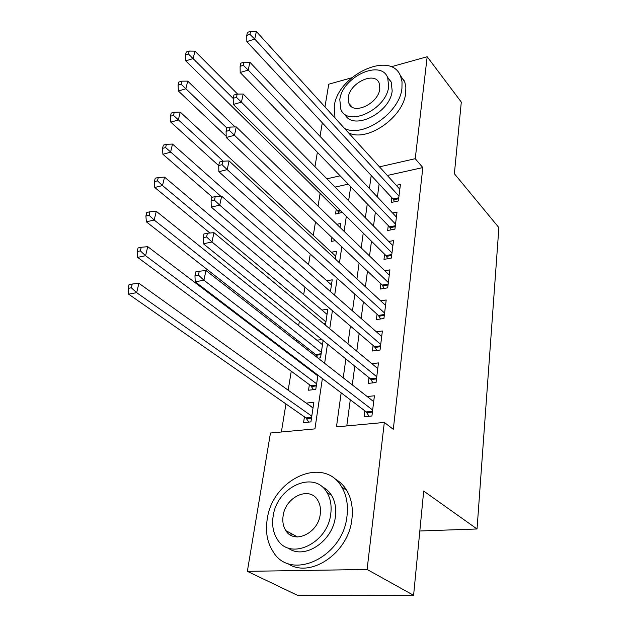 <?xml version="1.0" encoding="UTF-8"?>
<svg xmlns="http://www.w3.org/2000/svg" width="627" height="627" viewBox="0 0 627 627"><rect width="100%" height="100%" fill="white"/><g stroke="black" fill="none" stroke-linecap="round" stroke-linejoin="round"><path stroke-width="0.94" d="M287.981 533.146L287.722 531.618M391.076 66.807L427.183 56.736L461.3 102.107L454.379 173.718L498.88 227.601L477.037 528.984L423.687 491.066L413.601 595.305L297.911 595.525L247.351 571.338L270.464 433.014L314.942 428.884L322.372 378.543M320.115 193.414L318.054 206.126M315.491 221.927L313.296 235.415M310.279 254.029L308.555 264.618M304.902 287.15L303.68 294.659M299.353 321.345L298.664 325.57M296.414 339.45L296.156 341.025M293.616 356.669L293.499 357.398M291.257 371.231L288.177 390.19M285.943 403.953L281.39 432.003M314.958 166.735L317.372 152.283M320.029 136.357L322.294 122.821M324.951 106.903L328.752 84.19L351.614 77.811M391.804 197.623L391.193 202.45L398.388 200.961L400.418 184.432L396.288 185.326M388.27 225.555L387.643 230.524L394.924 229.114L397.016 212.13L392.588 213.023M384.633 254.272L383.99 259.382L391.358 258.065L393.513 240.596L388.764 241.489M380.902 283.804L380.236 289.055L387.698 287.84L389.908 269.869L384.798 270.754M377.054 314.19L376.372 319.598L383.928 318.477L386.201 299.988L380.675 300.858M373.096 345.461L372.391 351.026L380.04 350.023L382.384 330.985L376.38 331.832M369.021 377.666L368.3 383.395L376.043 382.509L378.457 362.9L371.897 363.723M313.045 407.715L306.525 403.326M304.448 416.869L303.57 422.606L310.921 421.893L313.861 402.283L306.564 403.067M309.377 384.664L308.523 390.229L315.789 389.398L317.928 375.158M314.174 353.369L313.931 354.921M331.918 237.468L331.315 241.419L335.28 240.65M348.22 184.158L335.053 187.089M312.599 371.106L311.69 371.223M318.077 358.158L320.522 357.837L323.109 340.555M321.847 339.528L316.925 340.226M325.421 325.162L327.819 309.166L321.949 310.083M330.453 291.571L332.216 279.83L326.785 280.771M335.335 259.014L336.495 251.294L331.448 252.242M340.069 227.444L340.657 223.518L336.817 224.294M336.229 209.308L335.508 214.026L342.326 212.381M341.166 392.839L336.464 426.885L384.327 422.441L393.301 429.307L422.841 167.566L387.314 175.466M379.139 183.985L377.399 196.972M375.361 212.216L373.512 226.041M371.482 241.246L369.515 255.957M367.485 271.115L365.4 286.758M363.378 301.869L361.152 318.485M359.146 333.533L356.787 351.183M354.78 366.152L352.28 384.892M350.289 399.775L346.794 425.929M364.828 410.834L364.083 416.743L371.929 415.983L374.413 395.778L367.195 396.554M419.824 530.991L477.037 528.984M413.601 595.305L367.101 569.465L247.351 571.338M427.183 56.736L415.239 158.694L379.476 166.845M422.841 167.566L415.239 158.694M384.327 422.441L367.101 569.465M371.215 175.466L369.405 188.531M367.289 203.869L365.369 217.788M363.252 233.095L361.199 247.908M359.091 263.175L356.912 278.929M354.811 294.149L352.492 310.89M350.399 326.056L347.938 343.847M345.853 358.934L343.243 377.83M340.14 175.811L326.902 178.828M324.629 363.284L327.466 344.074M329.731 328.736L332.396 310.663M334.669 295.262L337.177 278.263M339.458 262.823L341.817 246.842M344.105 231.355L346.323 216.339M348.612 200.82L350.697 186.721M372.657 410.05L203.916 280.206L205.962 270.519L373.692 401.633M369.037 416.265L366.262 411.923L195.209 281.813L203.916 280.206L198.438 275.104L199.268 271.225L195.789 271.891L194.958 275.762L198.438 275.104M194.958 275.762L195.209 281.813M205.962 270.519L199.268 271.225M313.006 407.965L138.912 283.302L136.655 292.668L128.613 294.157L305.945 417.911L308.805 422.096M131.333 287.769L132.25 284.023L129.037 284.642L128.12 288.381L131.333 287.769L136.655 292.668L311.784 416.14M132.25 284.023L138.912 283.302M128.613 294.157L128.12 288.381M354.255 595.415L362.226 595.399M267.173 519.493C265.268 532.064 267.321 542.911 273.341 552.026C291.006 581.731 343.377 557.113 347.005 515.943C348.291 504.853 346.551 495.244 341.77 487.124C324.112 455.116 272.165 478.84 267.173 519.493M287.291 563.195C309.566 579.497 348.839 553.1 351.927 518.944C353.189 507.909 351.426 498.347 346.645 490.251C343.463 485.055 339.34 481.136 334.285 478.511M321.933 486.654C325.883 488.496 329.089 491.388 331.542 495.33C335.1 501.279 336.385 508.325 335.398 516.46C332.945 541.563 303.781 560.538 287.887 547.833M273.129 516.342C271.797 525.285 273.231 532.997 277.424 539.486C290.113 561.157 327.937 543.421 330.774 513.678C331.785 505.511 330.507 498.441 326.957 492.469C314.268 469.607 276.679 486.881 273.129 516.342M320.256 514.164C320.946 508.81 320.107 504.179 317.74 500.275C309.573 485.69 285.324 496.858 283.114 515.88C282.291 521.554 283.192 526.453 285.826 530.575C293.992 544.667 318.344 533.303 320.256 514.164M290.575 533.177L291.422 535.536M344.536 128.433C362.923 138.246 399.955 112.664 401.946 88.195L402.032 81.863L400.622 76.251C391.099 49.886 337.639 75.021 334.262 106.214L334.967 117.907M348.518 132.814C366.889 142.65 403.764 117.249 405.7 92.843L405.849 87.388L404.901 82.435L399.822 74.582M387.408 77.05L391.201 82.019L392.173 90.797C390.315 113.095 352.507 131.427 344.928 114.279M339.803 99.654L340.845 109.349C347.421 127.712 386.687 109.459 388.662 86.51L387.705 77.717C380.918 58.828 342.217 77.066 339.803 99.654M379.79 88.893L379.163 83.125C374.813 71.016 349.811 82.764 348.306 97.365L348.965 103.51C353.228 115.399 378.465 103.643 379.79 88.893M376.756 376.756L211.973 242.006L213.94 232.672L377.76 368.582M372.971 382.862L370.432 378.794L203.383 243.778L211.973 242.006L206.596 236.967L207.404 233.228L203.963 233.957L203.164 237.688L206.596 236.967M203.164 237.688L203.383 243.778M213.94 232.672L207.404 233.228M380.73 344.435L219.74 205.17L221.637 196.165L381.71 336.503M376.811 350.446L374.476 346.637L211.268 207.09L219.74 205.17L214.465 200.193L215.241 196.588L211.855 197.372L211.08 200.969L214.465 200.193M211.08 200.969L211.268 207.09M221.637 196.165L215.241 196.588M384.594 313.053L227.233 169.627L229.067 160.927L385.542 305.349M380.55 318.978L378.402 315.405L218.87 171.68L227.233 169.627L222.06 164.705L222.804 161.225L219.466 162.064L218.713 165.544L222.06 164.705M218.713 165.544L218.87 171.68M229.067 160.927L222.804 161.225M388.348 282.565L234.467 135.299L236.238 126.905L389.265 275.081M384.194 288.412L382.219 285.058L226.214 137.485L234.467 135.299L229.396 130.44L230.109 127.085L226.809 127.971L226.088 131.333L229.396 130.44M226.088 131.333L226.214 137.485M236.238 126.905L230.109 127.085M317.818 375.879L147.753 246.677L145.574 255.714L137.626 257.36L310.843 385.746L313.469 389.665M140.354 250.878L141.24 247.265L138.065 247.939L137.172 251.552L140.354 250.878L145.574 255.714L316.627 383.81M141.24 247.265L147.753 246.677M137.626 257.36L137.172 251.552M322.49 344.693L156.288 211.307L154.179 220.038L146.334 221.817L315.608 354.49L317.96 358.064M149.061 215.257L149.916 211.761L146.781 212.49L145.919 215.978L149.061 215.257L154.179 220.038L321.337 352.405M149.916 211.761L156.288 211.307M146.334 221.817L145.919 215.978M327.035 314.378L164.54 177.12L162.503 185.561L154.751 187.473L209.912 233.017M157.479 180.835L158.302 177.457L155.206 178.24L154.375 181.611L157.479 180.835L162.503 185.561L325.915 321.878M158.302 177.457L164.54 177.12M154.751 187.473L154.375 181.611M331.456 284.909L172.519 144.069L170.552 152.228L162.887 154.258L212.467 197.231M165.614 147.557L166.414 144.288L163.349 145.119L162.542 148.38L165.614 147.557L220.782 196.22M166.414 144.288L172.519 144.069M162.887 154.258L162.542 148.38M391.993 252.94L241.458 102.146L243.174 94.026L392.886 245.659M387.752 258.708L385.934 255.557L233.315 104.443L241.458 102.146L236.473 97.342L237.171 94.089L233.91 95.03L233.213 98.274L236.473 97.342M233.213 98.274L233.315 104.443M243.174 94.026L237.171 94.089M335.751 256.231L180.239 112.084L178.334 119.984L170.763 122.124L218.713 165.638M173.483 115.368L174.251 112.202L171.226 113.072L170.45 116.23L173.483 115.368L223.298 161.202M174.251 112.202L180.239 112.084M170.763 122.124L170.45 116.23M395.535 224.129L248.221 70.083L249.875 62.238L396.405 217.052M391.224 229.827L389.539 226.872L240.18 72.497L248.221 70.083L243.323 65.341L243.997 62.198L240.776 63.178L240.102 66.313L243.323 65.341M240.102 66.313L240.18 72.497M249.875 62.238L243.997 62.198M235.086 126.936L187.716 81.126L185.866 88.775L178.381 91.017L226.19 136.302M181.101 84.206L181.846 81.149L178.852 82.059L178.099 85.115L181.101 84.206L226.825 127.971M181.846 81.149L187.716 81.126M178.381 91.017L178.099 85.115M398.984 196.11L254.758 39.078L256.357 31.483L399.83 189.229M394.61 201.745L393.051 198.971L246.819 41.594L254.758 39.078L249.946 34.391L250.596 31.35L247.422 32.369L246.764 35.402L249.946 34.391M246.764 35.402L246.819 41.594M256.357 31.483L250.596 31.35M237.617 94.089L194.95 51.14L193.163 58.546L185.764 60.89L337.538 210.594L339.136 213.274M188.476 54.032L189.197 51.069L186.243 52.017L185.514 54.98L188.476 54.032L233.22 98.47M189.197 51.069L194.95 51.14M185.764 60.89L185.514 54.98M372.399 412.127L366.897 412.676M372.501 411.304L366.262 411.923M305.945 417.911L311.595 417.355M306.603 418.64L311.478 418.154M376.49 378.927L371.051 379.562M376.592 378.081L370.432 378.794M380.456 346.7L375.087 347.413M380.558 345.83L374.476 346.637M384.304 315.405L379.006 316.188M384.414 314.503L378.402 315.405M388.05 284.995L382.815 285.857M388.16 284.078L382.219 285.058M310.843 385.746L316.431 385.096M311.494 386.483L316.314 385.926M315.608 354.49L321.134 353.753M316.243 355.243L321.008 354.608M323.548 323.61L325.703 323.289M324.425 324.331L325.57 324.159M391.687 255.432L386.514 256.365M391.797 254.499L385.934 255.557M395.222 226.692L390.112 227.687M395.339 225.744L389.539 226.872M398.662 198.735L393.615 199.794M398.78 197.771L393.051 198.971M337.538 210.594L339.999 210.076M338.118 211.393L340.767 210.837M297.457 536.955L285.826 530.575M331.542 495.33L326.957 492.469M341.77 487.124L346.645 490.251M352.037 107.005L348.965 103.51M391.201 82.019L387.705 77.717M400.622 76.251L404.344 80.93"/></g></svg>

